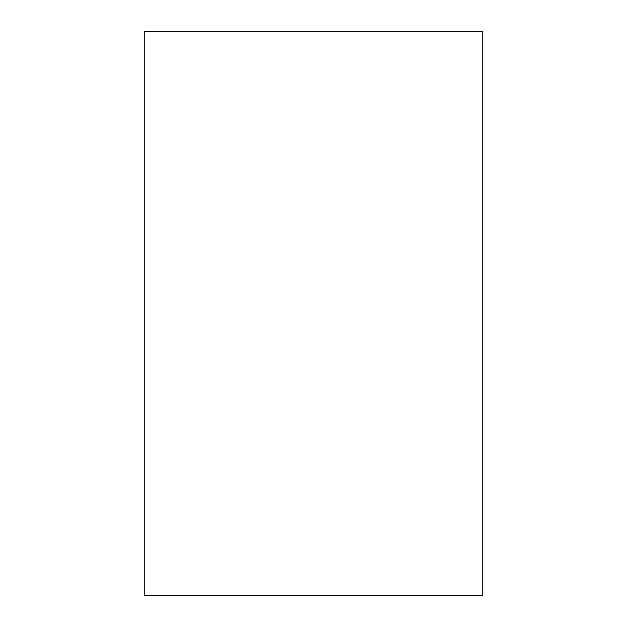 <?xml version="1.0" encoding="UTF-8"?>
<svg xmlns="http://www.w3.org/2000/svg" width="627" height="627" viewBox="0 0 627 627"><rect width="100%" height="100%" fill="white"/><g stroke="black" fill="none" stroke-linecap="round" stroke-linejoin="round"><path stroke-width="0.94" d="M482.79 31.35L144.21 31.35L144.21 595.65L482.79 595.65L482.79 31.35"/></g></svg>
